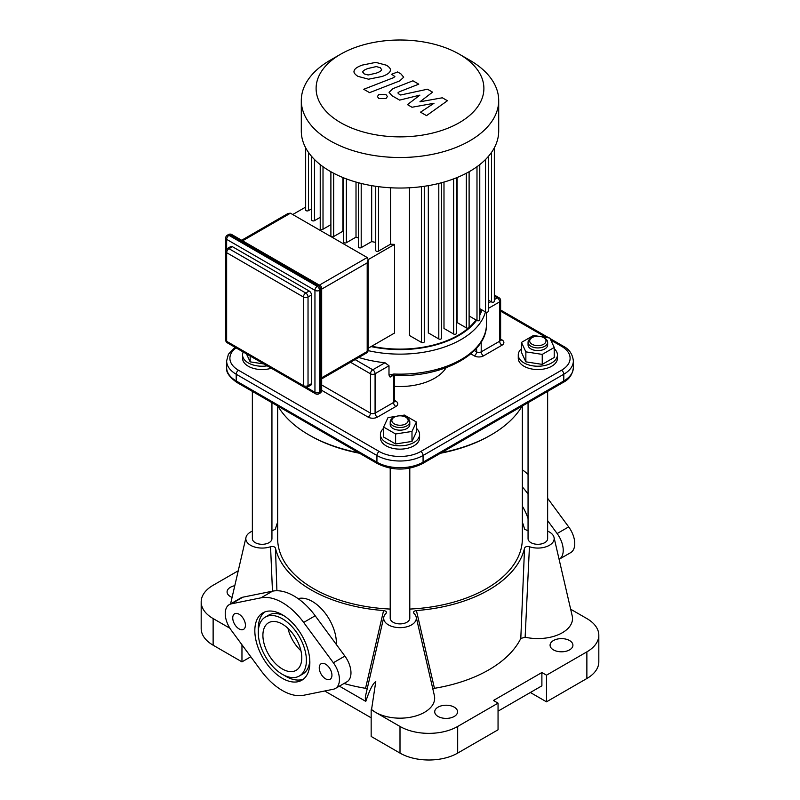 <?xml version="1.0" encoding="UTF-8"?>
<svg xmlns="http://www.w3.org/2000/svg" width="800" height="800" viewBox="0 0 800 800"><rect width="100%" height="100%" fill="white"/><g stroke="black" fill="none" stroke-linecap="round" stroke-linejoin="round"><path stroke-width="1.2" d="M386.44 612.73L386.02 613.38A16.31 9.42 0 0 0 383.83 616.99L365.64 695.51A34.67 20.01 180 0 0 365.79 701.38C369.59 690.02 372.92 683.42 375.78 681.6L371.55 709.59A34.67 20.01 180 0 0 375.49 712.31L371.55 709.59M383.83 616.99A16.31 9.42 0 0 0 400 627.66A16.31 9.42 0 0 0 416.17 616.99L434.36 695.51A34.67 20.01 180 0 1 415.36 716.1A34.67 20.01 180 0 1 375.49 712.31L400 726.46L400 753.1A40.78 23.55 0 0 0 457.68 753.1L498.05 729.79L498.05 703.15L457.68 726.46A40.78 23.55 180 0 1 400 726.46M416.17 616.99A16.31 9.42 0 0 0 413.98 613.38C413.04 611.94 413.85 611 416.42 610.55L434.45 688.31L432.83 688.91M252.36 531.12A16.31 9.42 -0 0 0 245.98 537.4A16.31 9.42 -0 0 0 253.2 546.52A16.31 9.42 -0 0 0 270.56 546.72L272.47 591.18M554.02 537.4L572.21 615.92A34.67 20.01 180 0 1 525.14 637.19L529.44 546.72A16.31 9.42 0 0 0 546.8 546.52A16.31 9.42 0 0 0 554.02 537.4A16.31 9.42 0 0 0 547.64 531.12M367.17 688.91L365.55 688.31A125.61 72.52 180 0 1 344.01 683.49M386.02 613.38C386.96 611.94 386.15 611 383.58 610.55L365.55 688.31M383.58 610.55A125.61 72.52 180 0 1 275.46 548.13C274.69 546.65 273.06 546.18 270.56 546.72M276.92 590.74L275.46 548.13M413.56 612.73L413.98 613.38M570.65 609.21L586.87 618.57A40.78 23.55 180 0 1 598.82 635.22A40.78 23.55 180 0 1 586.87 651.87L546.5 675.18L541.89 672.52L493.44 700.49L498.05 703.15M525.14 637.19L520.8 638.46A125.61 72.52 180 0 1 434.45 688.31M438.07 716.47A11.42 6.59 180 0 1 434.72 711.81A11.42 6.59 180 0 1 446.14 705.22A11.42 6.59 180 0 1 457.56 711.81A11.42 6.59 180 0 1 450.51 717.9A11.42 6.59 180 0 1 438.07 716.47M553.42 649.87A11.42 6.59 180 0 1 550.08 645.21A11.42 6.59 180 0 1 561.5 638.62A11.42 6.59 180 0 1 572.92 645.21A11.42 6.59 180 0 1 565.87 651.3A11.42 6.59 180 0 1 553.42 649.87M271.94 530.84L275.46 529.17A125.61 72.52 180 0 1 277.65 522.23M522.35 522.23A125.61 72.52 180 0 1 524.54 529.17L528.06 530.84M229.93 628.27L213.13 618.57A40.78 23.55 180 0 1 201.18 601.92A40.78 23.55 180 0 1 213.13 585.27L238.25 570.77M232.08 597.39A11.42 6.59 180 0 1 230.43 596.59A11.42 6.59 180 0 1 227.08 591.93A11.42 6.59 180 0 1 234.79 585.7M365.79 701.38L339.4 686.15M529.44 546.72C526.95 546.18 525.31 546.65 524.54 548.13L520.8 638.46M524.54 548.13A125.61 72.52 180 0 1 416.42 610.55M498.05 711.15L541.89 685.84L541.89 672.52M324.72 690.99L371.16 717.81M400 753.1L371.16 736.45L371.16 709.81M530.35 692.5L546.5 701.82L546.5 675.18M546.5 701.82L586.87 678.51A40.78 23.55 0 0 0 598.82 661.86L598.82 635.22M201.18 601.92L201.18 628.56A40.78 23.55 0 0 0 213.13 645.21L241.96 661.86L241.96 644.78M300.95 650.8A27.49 15.87 60 0 1 287.95 628.3M241.96 661.86L250.79 656.77M298.08 598.63A34.01 19.64 60 0 1 323.73 611.35A34.01 19.64 60 0 1 336.35 644.51M265.33 617.09A34.01 19.64 60 0 1 299.35 636.72A34.01 19.64 60 0 1 299.35 676A34.01 19.64 60 0 1 273.13 666.89A34.01 19.64 60 0 1 258.29 632.66A34.01 19.64 60 0 1 265.33 617.09L268.79 615.09A34.01 19.64 60 0 1 284.13 615.88M309.79 660.33A34.01 19.64 60 0 1 302.81 674L299.35 676M258.35 630.76A38.91 22.46 60 0 1 258.29 628.66A38.91 22.46 60 0 1 264.69 611.98M303.45 679.11A38.91 22.46 60 0 1 284.01 675.21M254.83 630.66A38.91 22.46 -120 0 0 271.81 669.82A38.91 22.46 -120 0 0 301.79 680.24A38.91 22.46 -120 0 0 301.79 635.31A38.91 22.46 -120 0 0 262.88 612.85A38.91 22.46 -120 0 0 254.83 630.66M303.66 695.27L333.35 689.24A19.58 11.3 -120 0 0 335.38 688.47A19.58 11.3 -120 0 0 333.35 662.75L303.66 622.43A53.83 31.08 -120 0 0 261.02 597.82L231.33 603.85A19.58 11.3 -120 0 0 229.29 604.62A19.58 11.3 -120 0 0 231.33 630.34L261.02 670.65A53.83 31.08 -120 0 0 303.66 695.27M319.25 667.86A8.97 5.18 -120 0 0 323.17 676.88A8.97 5.18 -120 0 0 330.08 679.29A8.97 5.18 -120 0 0 330.08 668.93A8.97 5.18 -120 0 0 321.11 663.75A8.97 5.18 -120 0 0 319.25 667.86M232.74 617.91A8.97 5.18 -120 0 0 236.65 626.94A8.97 5.18 -120 0 0 243.57 629.34A8.97 5.18 -120 0 0 243.57 618.98A8.97 5.18 -120 0 0 234.59 613.8A8.97 5.18 -120 0 0 232.74 617.91M262.9 635.32A27.49 15.87 -120 0 0 274.9 662.98A27.49 15.87 -120 0 0 296.08 670.35A27.49 15.87 -120 0 0 296.08 638.61A27.49 15.87 -120 0 0 268.59 622.74A27.49 15.87 -120 0 0 262.9 635.32M229.29 604.62L240.83 597.96A19.58 11.3 60 0 1 242.86 597.19L272.56 591.16A53.83 31.08 60 0 1 315.19 615.77L344.88 656.09A19.58 11.3 60 0 1 346.92 681.81L335.38 688.47M522.35 506.21A34.01 19.64 60 0 1 528.06 518.62M528.06 474.4A53.83 31.08 -120 0 0 522.35 469.77M547.64 520.65L557.14 533.55A19.58 11.3 60 0 1 559.17 559.27L570.71 552.61A19.58 11.3 -120 0 0 568.67 526.89L547.64 498.33M522.35 486.95A53.83 31.08 60 0 1 527.44 493.23L528.06 494.07M442.34 97.79L419.94 101.79L432.57 92.15L427.47 89.21L400.65 95.01L398.84 93.97L397.87 92.93L399.28 91.79L418.77 84.17L412.94 80.8L393 88.61L389.06 92.31L391.89 95.66L399.62 100.11L419.89 95.14L407.45 104.62L412 107.25L434 103.28L420.52 112.17L426.53 115.64L447.43 100.73L442.34 97.79M362.72 71.86L364.22 73.92L368.14 74.99L376.23 73.14C379.38 72.06 381.19 70.92 381.69 69.71L380.23 67.68L376.26 66.58L368.12 68.46C364.99 69.52 363.19 70.66 362.72 71.86L362.69 72.09M390.28 70.74C390.94 69.14 389.67 67.3 386.49 65.24L375.8 62.38L362.29 65.09C357.31 66.87 354.59 68.78 354.12 70.83C353.48 72.45 354.76 74.29 357.95 76.36L368.59 79.19L382.06 76.5C387.08 74.71 389.82 72.79 390.28 70.74L390.37 69.99M354.12 70.83L354.03 71.56M369.58 92.65L399.73 80.91L403.7 77.2L400.89 73.87L397.58 71.95L391.69 74.25L394.89 76.58L393.47 77.71L363.75 89.28L369.58 92.65M385.93 94.5L378.86 94.5L377.4 96.54L378.86 98.58L385.93 98.58L387.4 96.54L385.93 94.5M227.33 248.53A3.26 3.26 0 0 0 225.7 251.35A3.26 1.88 0 0 0 226.65 252.69A3.26 1.88 -60 0 1 228.96 248.69A3.26 1.88 -120 0 0 227.33 248.53L230.79 246.53A3.26 1.88 60 0 1 232.42 246.69L309.19 291.01A3.26 1.88 60 0 1 311.49 295.01L311.49 383.66A3.26 1.88 60 0 1 310.82 385.15L307.36 387.15A3.26 1.88 -120 0 0 308.03 385.65A3.26 1.88 180 0 1 303.42 385.65A3.26 1.88 120 0 0 304.1 387.15A3.26 3.26 0 0 0 307.36 387.15M321.68 289.13L367.2 262.85L368.15 259.63L367.2 257.52L290.43 213.2L288.12 213.43L241.65 240.26M375.73 186.29L375.73 250.45A1.63 0.94 0 0 0 376.74 251.32A1.63 0.94 0 0 0 378.52 251.12L390.55 244.18A82.38 47.56 0 0 0 394.56 244.39L394.56 333.03L368.15 348.28M305.66 207.07L292.74 214.53M394.56 244.39L368.15 259.63L368.15 350.16A3.26 1.88 180 0 1 367.2 351.49A3.26 1.88 60 0 1 366.52 352.99A3.26 3.26 0 0 0 368.15 350.16M358.42 182.74L358.42 246.96A1.63 0.94 0 0 0 359.42 247.84A1.63 0.94 0 0 0 361.2 247.63L371.67 241.59A82.38 47.56 0 0 0 375.73 242.38M343.58 177.81L343.58 242.04A1.63 0.94 0 0 0 344.59 242.91A1.63 0.94 0 0 0 346.37 242.71L356.01 237.14A82.38 47.56 0 0 0 358.42 237.99M330.89 171.74L330.89 235.89A1.63 0.94 0 0 0 331.89 236.76A1.63 0.94 0 0 0 333.67 236.55L342.91 231.22A82.38 47.56 0 0 0 343.58 231.59M320.23 164.61L320.23 228.56A1.63 0.94 0 0 0 321.23 229.43A1.63 0.94 0 0 0 323.01 229.22L330.89 224.67M311.7 156.51L311.7 219.99A1.63 0.94 0 0 0 312.71 220.86A1.63 0.94 0 0 0 314.48 220.66L320.23 217.34M305.66 147.8L305.66 209.99A1.63 0.94 0 0 0 306.66 210.86A1.63 0.94 0 0 0 308.44 210.66L311.7 208.78M390.55 244.18L390.55 187.78M342.91 231.22L342.91 177.54M356.01 237.14L356.01 182.07M371.71 346.23A82.38 47.56 0 0 0 468.64 327.86M469 327.54A82.38 47.56 0 0 0 475.98 319.95M479.77 313.43A82.38 47.56 0 0 0 481.23 309.49M457.09 177.54L457.09 322.53L466.33 327.86A1.63 0.94 0 0 0 468.11 328.07A1.63 0.94 0 0 0 469.11 327.2L469.11 171.74M443.99 182.07L443.99 328.45L453.63 334.02A1.63 0.94 180 0 0 455.41 334.22A1.63 0.94 180 0 0 456.42 333.35L456.42 177.81M428.33 185.64L428.33 332.9L438.8 338.94A1.63 0.94 180 0 0 440.58 339.14A1.63 0.94 180 0 0 441.58 338.27L441.58 182.74M409.45 187.78L409.45 335.49L421.48 342.43A1.63 0.94 180 0 0 423.26 342.63A1.63 0.94 180 0 0 424.27 341.76L424.27 186.29M371.67 241.59L371.67 185.64M469.11 315.98L476.99 320.53A1.63 0.94 0 0 0 478.77 320.74A1.63 0.94 0 0 0 479.77 319.86L479.77 164.61M479.77 308.65L485.52 311.97A1.63 0.94 0 0 0 487.29 312.17A1.63 0.94 0 0 0 488.3 311.3L488.3 156.51M488.3 300.09L491.56 301.97A1.63 0.94 0 0 0 493.34 302.17A1.63 0.94 0 0 0 494.34 301.3L494.34 147.8M340.68 54.19L330.21 60.23A98.7 56.98 0 0 0 301.3 100.52L301.3 131.06A98.7 56.98 0 0 0 330.21 171.35A98.7 56.98 0 0 0 437.77 183.7A98.7 56.98 0 0 0 498.7 131.06L498.7 100.52A98.7 56.98 0 0 0 469.79 60.23L459.32 54.19A83.89 48.43 180 0 1 459.32 122.68A83.89 48.43 180 0 1 340.68 122.68A83.89 48.43 180 0 1 340.68 54.19A83.89 48.43 180 0 1 459.32 54.19M301.3 100.52A98.7 56.98 0 0 0 330.21 140.82A98.7 56.98 0 0 0 437.77 153.17A98.7 56.98 0 0 0 498.7 100.52M358.66 452.75A128.88 74.41 180 0 1 308.87 434.89L310.02 435.55A127.25 73.46 0 0 0 359.54 453.26M440.46 453.26A127.25 73.46 0 0 0 489.98 435.55L491.13 434.89A128.88 74.41 180 0 1 441.34 452.75M522.07 406.14A128.88 74.41 180 0 1 491.13 434.89M308.87 434.89A128.88 74.41 180 0 1 277.93 406.14M388.99 375.06L390.14 377.09L391.24 375.9L393.93 375.41L393.84 374.03L388.99 375.06L388.99 365.76L384.99 362.74A86.46 49.92 180 0 1 358.77 357.46M446.13 367.7A48.94 28.26 180 0 1 394.5 386.34M532.08 344.27A8.16 4.71 180 0 1 532.08 337.61A8.16 4.71 180 0 1 543.62 337.61A8.16 4.71 180 0 1 543.62 344.27A8.16 4.71 180 0 1 532.08 344.27M532.08 337.61L530.93 338.28A9.79 5.65 0 0 0 528.06 342.27A9.79 5.65 0 0 0 530.93 346.27A9.79 5.65 0 0 0 541.6 347.5A9.79 5.65 0 0 0 547.64 342.27A9.79 5.65 0 0 0 544.77 338.28L543.62 337.61M547.64 342.27L547.64 344.94A9.79 5.65 180 0 1 541.6 350.16A9.79 5.65 180 0 1 530.93 348.93A9.79 5.65 180 0 1 528.06 344.94L528.06 342.27M541.47 336.72L549.84 338.02L554.23 347.47L554.23 357.46L542.24 364.38L542.24 354.39L525.86 351.86L521.47 342.41L533.46 335.48L538.37 336.24M542.24 364.38L525.86 361.85L525.86 351.86M525.86 361.85L521.47 352.4L521.47 342.41M554.23 347.47L542.24 354.39M554.23 348.74A19.58 11.3 180 0 1 557.43 354.93L557.43 358.26A19.58 11.3 180 0 1 545.34 368.7A19.58 11.3 180 0 1 524.01 366.25A19.58 11.3 180 0 1 518.27 358.26L518.27 354.93A19.58 11.3 180 0 1 521.47 348.74M557.43 354.93A19.58 11.3 180 0 1 545.34 365.37A19.58 11.3 180 0 1 524.01 362.92A19.58 11.3 180 0 1 518.27 354.93M528.06 402.68L528.06 538.65A9.79 5.65 0 0 0 530.93 542.65A9.79 5.65 0 0 0 541.6 543.87A9.79 5.65 0 0 0 547.64 538.65L547.64 391.38M271.34 368.24A19.58 11.3 180 0 1 242.57 358.26L242.57 354.93A19.58 11.3 180 0 1 243.24 352.01M263.98 363.99L250.16 361.85L250.16 356.01M250.16 361.85L246.46 353.87M267.2 365.85A19.58 11.3 180 0 1 242.57 354.93M252.36 391.38L252.36 538.65A9.79 5.65 0 0 0 255.23 542.65A9.79 5.65 0 0 0 265.9 543.87A9.79 5.65 0 0 0 271.94 538.65L271.94 402.68M416.38 428.32A19.58 11.3 180 0 1 419.58 434.52L419.58 437.85A19.58 11.3 180 0 1 400 449.15A19.58 11.3 180 0 1 380.42 437.85L380.42 434.52A19.58 11.3 180 0 1 383.62 428.32M393.08 417.87L394.23 417.2A8.16 4.71 180 0 1 405.77 417.2A8.16 4.71 180 0 1 405.77 423.86A8.16 4.71 180 0 1 394.23 423.86A8.16 4.71 180 0 1 394.23 417.2L393.08 417.87A9.79 5.65 0 0 0 390.21 421.86A9.79 5.65 0 0 0 400 427.51A9.79 5.65 0 0 0 409.79 421.86A9.79 5.65 0 0 0 406.92 417.87L405.77 417.2M409.79 421.86L409.79 424.53A9.79 5.65 180 0 1 400 430.18A9.79 5.65 180 0 1 390.21 424.53L390.21 421.86M399.48 415.83L404.39 415.07L416.38 421.99L416.38 431.98L411.99 441.44L395.61 443.97L383.62 437.05L383.62 427.06L388.01 417.6L396.38 416.31M416.38 421.99L411.99 431.45L395.61 433.98L383.62 427.06M411.99 441.44L411.99 431.45M395.61 443.97L395.61 433.98M419.58 434.52A19.58 11.3 180 0 1 400 445.82A19.58 11.3 180 0 1 380.42 434.52M390.21 468.18L390.21 618.24A9.79 5.65 0 0 0 393.08 622.24A9.79 5.65 0 0 0 403.75 623.46A9.79 5.65 0 0 0 409.79 618.24L409.79 468.18M277.65 405.98L277.65 538.65A122.35 70.64 0 0 0 313.48 588.6A122.35 70.64 0 0 0 390.21 609.07M409.79 609.07A122.35 70.64 0 0 0 522.35 538.65L522.35 405.98M586.87 651.87L586.87 678.51M457.68 753.1L457.68 726.46M213.13 645.21L213.13 618.57M231.33 603.85L242.86 597.19M261.02 597.82L272.56 591.16M303.66 622.43L315.19 615.77M333.35 662.75L344.88 656.09M528.06 492.87L527.44 493.23M568.67 526.89L557.14 533.55M309.19 291.01L305.73 293.01A3.26 1.88 120 0 0 303.42 297.01A3.26 1.88 0 0 0 308.03 297.01A3.26 1.88 -120 0 0 305.73 293.01L228.96 248.69L232.42 246.69M304.1 387.15L227.33 342.83A3.26 1.88 -60 0 1 226.65 341.33A3.26 1.88 180 0 1 225.7 340L225.7 340A3.26 3.26 0 0 0 227.33 342.83A3.26 1.88 -60 0 1 227.31 342.82M303.42 385.65L226.65 341.33L226.65 252.69L303.42 297.01L303.42 385.65M311.49 383.66L308.03 385.65L308.03 297.01L311.49 295.01M230.11 234.7A3.26 1.88 -60 0 1 231.74 234.54A3.26 3.26 0 0 0 228.48 234.54A3.26 1.88 60 0 1 230.11 234.7L318.42 285.69A3.26 1.88 60 0 1 320.72 289.68A3.26 1.88 -0 0 0 321.68 288.35A3.26 3.26 0 0 0 320.05 285.53A3.26 1.88 120 0 0 318.42 285.69L317.26 286.35A3.26 1.88 120 0 0 314.95 290.35A3.26 1.88 -0 0 0 319.57 290.35A3.26 1.88 -120 0 0 317.26 286.35L228.96 235.37A3.26 1.88 -120 0 0 227.33 235.21A3.26 3.26 0 0 0 225.7 238.03A3.26 1.88 -0 0 0 226.65 239.37A3.26 1.88 -60 0 1 228.96 235.37L230.11 234.7M321.68 288.35L321.68 390.32A3.26 1.88 180 0 1 320.72 391.65A3.26 1.88 60 0 1 320.05 393.14A3.26 3.26 0 0 0 321.68 390.32L368.16 417.13A6.53 3.77 0 0 0 377.39 417.13L395.85 406.48A6.53 3.77 0 0 0 395.85 401.15L394.5 400.37M319.57 392.31A3.26 1.88 180 0 1 314.95 392.31A3.26 1.88 120 0 0 315.63 393.81A3.26 3.26 0 0 0 318.89 393.81A3.26 1.88 -120 0 0 319.57 392.31L319.57 290.35L320.72 289.68L320.72 391.65L319.57 392.31M226.65 250.02L226.65 239.37L314.95 290.35L314.95 392.31L306.57 387.47M367.2 257.52L319.37 285.13M242.6 240.81L290.43 213.2M367.2 262.85L367.2 351.49L321.68 377.78M378.52 186.68L378.52 251.12M308.44 152.34L308.44 210.66M466.33 173.26L466.33 327.86M421.48 186.68L421.48 342.43M438.8 183.45L438.8 338.94M453.63 178.89L453.63 334.02M333.67 173.26L333.67 236.55M346.37 178.89L346.37 242.71M361.2 183.45L361.2 247.63M476.99 166.71L476.99 320.53M485.52 159.51L485.52 311.97M491.56 152.34L491.56 301.97M323.01 166.71L323.01 229.22M314.48 159.51L314.48 220.66M481.93 309.9A83.2 48.03 180 0 1 479.77 315.19M476.6 320.31A83.2 48.03 180 0 1 371.07 346.59M368.12 350.62A86.46 49.92 0 0 0 485.43 311.92M486.46 312.24L486.46 324.24A86.46 49.92 180 0 1 393.84 374.03M390.14 377.09L393.01 375.43M501.97 345.21A3.26 1.88 60 0 1 499.67 341.21L481.21 351.87A3.26 1.88 -120 0 0 483.52 355.86L501.97 345.21A6.53 3.77 0 0 0 501.97 339.88L500.62 339.1M500.34 340.04L500.62 339.88A3.26 1.88 180 0 1 499.67 341.21L499.67 301.86A3.26 1.88 0 0 0 500.62 300.53A3.26 3.26 0 0 0 498.99 297.7A3.26 1.88 120 0 0 497.36 297.87A3.26 1.88 60 0 1 499.67 301.86L488.3 308.42M500.66 340.16A3.26 1.88 120 0 0 501.97 339.88M494.34 296.12L497.36 297.87L494.34 299.61M490.91 301.59L488.3 303.1M470.79 353.84L474.29 355.86A6.53 3.77 0 0 0 483.52 355.86M474.29 355.86A3.26 1.88 120 0 0 476.6 351.87L474.35 350.57M481.21 341.98L481.21 351.87A3.26 1.88 180 0 1 476.6 351.87L476.6 348.19M550.8 340.1L561.5 346.27A29.36 16.95 180 0 1 561.5 370.25L420.76 451.5A29.36 16.95 180 0 1 379.24 451.5L238.5 370.25A29.36 16.95 180 0 1 236.06 347.87M500.62 311.13L546.24 337.46M395.85 406.48A3.26 1.88 60 0 1 393.54 402.48L375.08 413.14A3.26 1.88 -120 0 0 377.39 417.13M394.22 401.31L394.5 401.15A3.26 1.88 180 0 1 393.54 402.48L393.54 375.41M394.53 401.43A3.26 1.88 120 0 0 395.85 401.15M368.16 417.13A3.26 1.88 120 0 0 370.47 413.14L321.68 384.97M388.99 365.76L375.08 373.79L375.08 413.14A3.26 1.88 180 0 1 370.47 413.14L370.47 373.79A3.26 1.88 0 0 0 375.08 373.79A3.26 1.88 -120 0 0 372.78 369.79A3.26 1.88 120 0 0 370.47 373.79L350.48 362.25M384.99 362.74L372.78 369.79L355.1 359.59M563.13 382.44C569.17 379.41 572.58 374.47 573.36 367.62A32.63 18.84 180 0 1 563.8 380.94A3.26 1.88 60 0 1 563.13 382.44L422.4 463.69A3.26 1.88 60 0 0 423.07 462.19A32.63 18.84 180 0 1 376.93 462.19A3.26 1.88 120 0 0 377.6 463.69C392.53 470.85 407.47 470.85 422.4 463.69M561.5 370.25A3.26 1.88 60 0 1 563.8 374.24L563.8 380.94L423.07 462.19L423.07 455.49L563.8 374.24A32.63 18.84 0 0 0 573.36 360.92C572.58 354.08 569.17 349.14 563.13 346.11A3.26 1.88 -60 0 0 561.5 346.27M379.24 451.5A3.26 1.88 -60 0 0 376.93 455.49L376.93 462.19L236.2 380.94A3.26 1.88 120 0 0 236.87 382.44C229.28 377.01 225.87 372.07 226.64 367.62L226.64 360.92A32.63 18.84 0 0 0 236.2 374.24L376.93 455.49A32.63 18.84 0 0 0 423.07 455.49A3.26 1.88 60 0 0 420.76 451.5M238.5 370.25A3.26 1.88 -60 0 0 236.2 374.24L236.2 380.94A32.63 18.84 180 0 1 226.64 367.62M245.98 537.4L230.58 603.87M315.63 393.81L227.33 342.83A3.26 3.26 0 0 1 225.7 340L225.7 238.03M320.05 393.14L318.89 393.81M228.48 234.54L227.33 235.21M320.05 285.53L231.74 234.54M321.68 378.88L366.52 352.99M486.46 324.24C487.38 354.18 441.56 378.04 393.93 375.41M500.62 339.88L500.62 300.53M494.34 295.02L498.99 297.7M394.5 401.15L394.5 375.43M377.6 463.69L236.87 382.44M573.36 367.62L573.36 360.92M500.62 310.02L548.85 337.86M550.1 338.59L563.13 346.11M235.02 347.27L228.4 354.25L226.64 360.92"/></g></svg>
